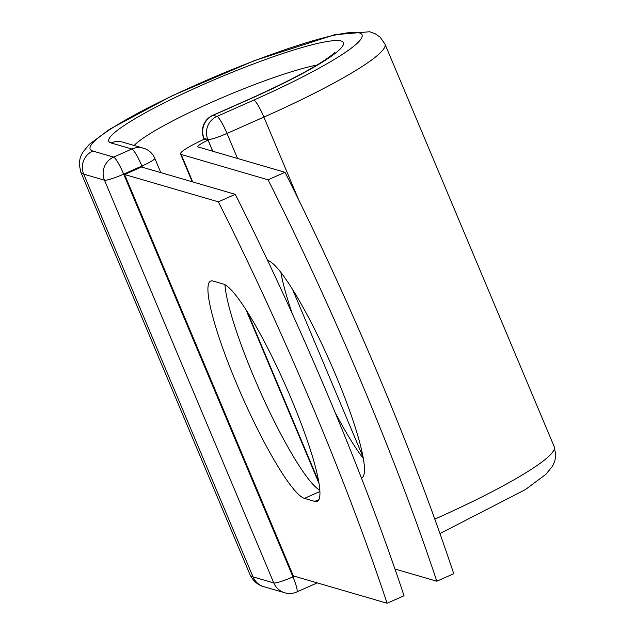 <?xml version="1.0" encoding="UTF-8"?>
<svg xmlns="http://www.w3.org/2000/svg" width="635" height="635" viewBox="0 0 635 635"><rect width="100%" height="100%" fill="white"/><g stroke="black" fill="none" stroke-linecap="round" stroke-linejoin="round"><path stroke-width="0.95" d="M291.449 399.248A118.793 17.931 -113.9 0 0 223.433 284.083L213.082 281.067A118.793 17.931 -113.9 0 0 210.622 281.115A118.793 17.931 -113.9 0 0 239.347 390.096A118.793 17.931 -113.9 0 0 304.427 498.372L314.777 501.388A118.793 17.931 -113.9 0 0 317.23 501.34A118.793 17.931 -113.9 0 0 291.449 399.248M363.331 458.47A118.793 17.931 66.1 0 1 334.962 412.131M267.597 260.453A118.793 17.931 66.1 0 1 335.986 375.714A118.793 17.931 66.1 0 1 361.767 477.798A118.793 17.931 66.1 0 1 361.402 477.933M268.081 179.8L285.004 172.299L198.104 146.971A17.788 2.222 157.2 0 1 197.779 146.741A17.788 2.222 157.2 0 1 208.034 140.152L204.454 139.113A36.512 4.564 157.2 0 0 180.523 153.995A36.512 4.564 157.2 0 0 181.181 154.472L268.081 179.8A512.024 77.303 -113.9 0 1 436.824 581.216L394.954 569.016M292.41 314.015A118.793 17.931 66.1 0 1 280.876 272.423M285.004 172.299A512.024 77.303 66.1 0 1 453.747 573.722L436.824 581.216M212.685 151.225L208.034 140.152M387.112 603.25L293.338 575.921L124.603 174.498L141.526 167.005L235.291 194.334A512.024 77.303 66.1 0 1 404.035 595.749L387.112 603.25A512.024 77.303 66.1 0 0 218.369 201.835L235.291 194.334M224.941 284.718A118.793 17.931 -113.9 0 0 264.255 400.487A118.793 17.931 -113.9 0 0 319.842 490.236M124.603 174.498L218.369 201.835M181.181 154.472L192.722 181.927M247.356 311.904L318.738 481.695M212.773 151.249L207.835 139.509L204.041 138.398L204.359 139.176M298.561 199.557L263.89 117.094L227.005 133.437L237.522 158.464M292.592 289.481L363.101 457.2M263.969 586.716L284.742 592.772A17.558 17.216 -73.7 0 1 273.788 582.946L253.016 576.89A165.021 20.614 157.2 0 1 250.023 574.746C253.294 581.208 257.937 585.2 263.969 586.716A17.558 17.216 -73.7 0 1 253.016 576.89L83.709 174.141A165.021 20.614 157.2 0 1 80.724 171.99L79.177 163.608L80.24 157.583L82.574 152.519L89.233 144.447L109.474 129.342L172.006 95.829L254.516 60.595L334.621 34.742L369.594 31.75L375.055 33.687L380.095 37.147L384.977 44.093A165.021 20.614 157.2 0 1 263.89 117.094A17.558 2.651 -113.9 0 0 253.841 100.076L216.956 116.419A17.558 2.651 66.1 0 1 227.005 133.437A17.558 2.191 -22.8 0 1 207.835 139.509A17.558 17.216 106.3 0 1 216.956 116.419L213.154 115.316A17.558 17.216 106.3 0 0 204.041 138.398A17.558 2.191 -22.8 0 1 203.724 138.176L204.176 139.255M212.788 115.324A17.558 2.651 66.1 0 1 213.154 115.316L250.039 98.965A17.558 2.651 -113.9 0 0 249.682 98.973L212.788 115.324A17.558 17.558 0 0 0 203.724 138.176M384.977 44.093L554.276 446.849A165.021 20.614 157.2 0 1 434.816 519.128M142.415 167.259L141.907 166.037L123.658 174.125L292.957 576.882A17.558 2.191 -22.8 0 1 273.788 582.946L104.489 180.197L83.709 174.141A17.558 17.216 -73.7 0 1 92.829 151.051A147.463 18.415 157.2 0 1 198.358 83.899A147.463 18.415 157.2 0 1 359.37 32.925A147.463 18.415 157.2 0 1 253.841 100.076M250.039 98.965A127.278 15.899 157.2 0 0 341.122 41.013A127.278 15.899 157.2 0 0 202.16 85.011A127.278 15.899 157.2 0 0 111.069 142.962A17.558 17.216 -73.7 0 1 122.738 142.169L143.51 148.225A17.558 17.216 -73.7 0 0 131.85 149.019L113.602 157.107A17.558 17.216 -73.7 0 0 104.489 180.197A17.558 2.191 -22.8 0 0 123.658 174.125A17.558 2.651 -113.9 0 0 113.602 157.107L92.829 151.051M134.112 145.478A109.72 13.7 157.2 0 1 214.376 101.068A109.72 13.7 157.2 0 1 316.928 65.072M111.069 142.962L131.85 149.019A17.558 2.651 -113.9 0 1 141.907 166.037A17.558 2.191 -22.8 0 0 154.781 158.274L160.814 172.625M315.404 582.351A17.558 2.651 -113.9 0 1 315.016 583.882L296.767 591.971A17.558 2.651 -113.9 0 0 292.957 576.882L294.418 576.231M319.913 491.506L304.427 498.372M318.921 499.554L314.777 501.388M180.523 153.995L192.199 181.769M245.999 309.769L319.04 483.529M554.276 446.849L555.823 455.231L554.76 461.264L552.426 466.32L545.767 474.401L525.526 489.506L439.984 533.606M80.724 171.99L250.023 574.746M334.875 52.284L331.653 55.174C317.524 66.096 290.203 80.693 249.682 98.973M315.016 583.882A17.558 17.558 0 0 0 317.032 582.827M284.742 592.772A17.558 17.558 0 0 0 296.767 591.971M154.781 158.274A17.558 17.558 0 0 0 143.51 148.225"/></g></svg>
